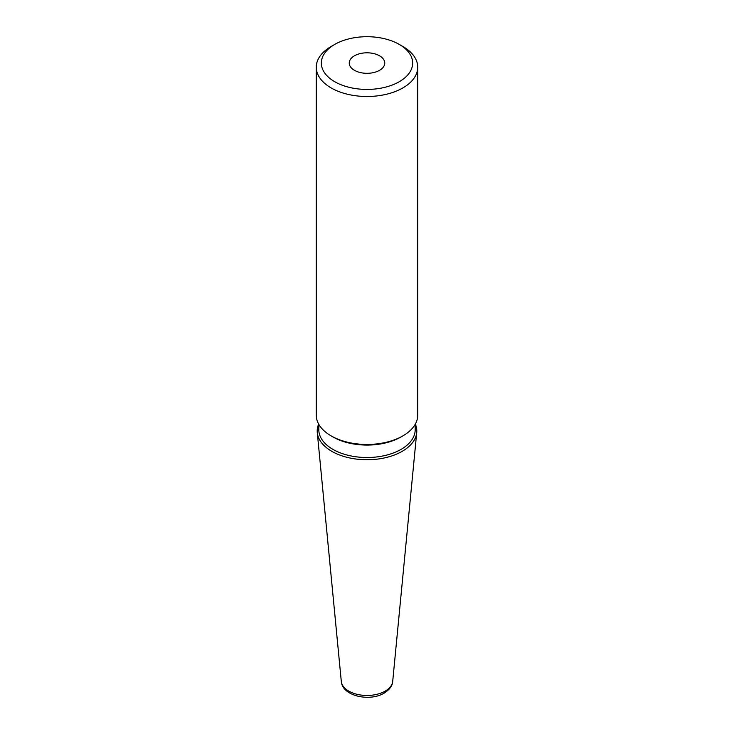 <?xml version="1.0" encoding="UTF-8"?>
<svg xmlns="http://www.w3.org/2000/svg" width="734" height="734" viewBox="0 0 734 734"><rect width="100%" height="100%" fill="white"/><g stroke="black" fill="none" stroke-linecap="round" stroke-linejoin="round"><path stroke-width="1.1" d="M379.561 70.308A17.754 10.248 180 0 1 360.201 72.538A17.754 10.248 180 0 1 349.246 63.06A17.754 10.248 180 0 1 354.439 55.812A17.754 10.248 0 0 1 373.799 53.591A17.754 10.248 0 0 1 384.754 63.06A17.754 10.248 0 0 1 379.561 70.308M399.287 81.703A45.664 26.36 0 0 0 399.287 44.425A45.664 26.36 0 0 0 334.713 44.425L334.713 44.425A45.664 26.36 0 0 0 334.713 81.703A45.664 26.36 0 0 0 399.287 81.703M331.126 46.49L334.713 44.425L331.126 46.49A50.738 29.296 0 0 0 316.262 67.207A50.738 29.296 0 0 0 347.586 94.264A50.738 29.296 0 0 0 402.874 87.915A50.738 29.296 0 0 0 417.738 67.207A50.738 29.296 0 0 0 402.874 46.49L399.287 44.425M331.126 435.886L332.915 436.923A48.196 27.828 180 0 0 401.085 436.923L402.874 435.886A50.738 29.296 180 0 1 331.126 435.886A50.738 29.296 180 0 1 316.262 415.169L316.262 67.207M401.085 436.923L402.874 435.886A50.738 29.296 0 0 0 417.738 415.169L417.738 67.207M415.196 424.316L415.196 429.693A48.196 27.828 0 0 1 401.085 449.364A48.196 27.828 180 0 1 348.558 455.401A48.196 27.828 180 0 1 318.804 429.693L318.804 424.316M341.301 681.436A25.736 14.854 0 0 0 357.816 694.492A25.736 14.854 0 0 0 385.194 691.116A25.736 14.854 0 0 0 392.699 681.436C392.497 685.684 389.644 689.575 384.157 693.125C369.771 701.933 342.264 696.181 341.301 681.436L317.281 432.592A49.793 28.745 180 0 0 349.228 457.851A49.793 28.745 180 0 0 402.214 451.327A49.793 28.745 0 0 0 416.719 432.592A49.793 28.745 0 0 0 415.334 424.078M317.281 432.592A49.793 28.745 180 0 1 318.666 424.078M392.699 681.436L416.719 432.592"/></g></svg>
